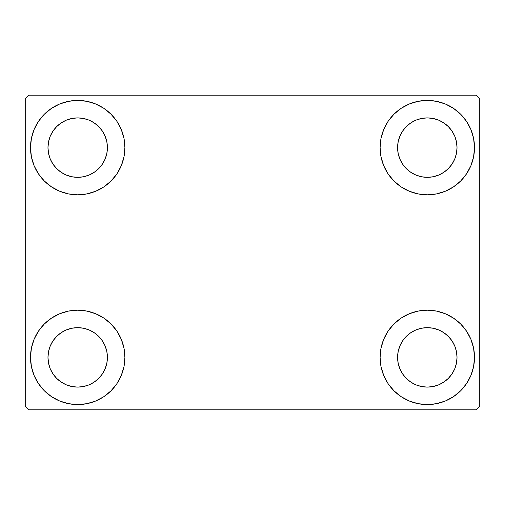 <?xml version="1.0" encoding="UTF-8"?>
<svg xmlns="http://www.w3.org/2000/svg" width="505" height="505" viewBox="0 0 505 505"><rect width="100%" height="100%" fill="white"/><g stroke="black" fill="none" stroke-linecap="round" stroke-linejoin="round"><path stroke-width="0.76" d="M30.496 357.382A47.199 47.199 0 0 1 77.694 310.184A47.199 47.199 0 0 1 124.893 357.382L123.984 366.592L121.295 375.449L116.939 383.604L111.068 390.756L103.916 396.627L95.754 400.989L86.898 403.678L77.694 404.581L68.484 403.678L59.628 400.989L51.472 396.627L44.32 390.756L38.449 383.604L34.087 375.449L31.398 366.592L30.496 357.382L31.398 348.179L34.087 339.322L38.449 331.16L44.32 324.008L51.472 318.144L59.628 313.782L68.484 311.093L77.694 310.184L86.898 311.093L95.754 313.782L103.916 318.144L111.068 324.008L116.939 331.16L121.295 339.322L123.984 348.179L124.893 357.382A47.199 47.199 0 0 1 77.694 404.581A47.199 47.199 0 0 1 30.496 357.382L31.398 348.179M380.107 147.618A47.199 47.199 0 0 1 427.306 100.419A47.199 47.199 0 0 1 474.504 147.618L473.602 156.821L470.912 165.678L466.551 173.84L460.68 180.992L453.528 186.856L445.372 191.218L436.516 193.907L427.306 194.816L418.102 193.907L409.246 191.218L401.084 186.856L393.932 180.992L388.061 173.84L383.705 165.678L381.016 156.821L380.107 147.618L381.016 138.408L383.705 129.551L388.061 121.396L393.932 114.244L401.084 108.373L409.246 104.011L418.102 101.322L427.306 100.419L436.516 101.322L445.372 104.011L453.528 108.373L460.68 114.244L466.551 121.396L470.912 129.551L473.602 138.408L474.504 147.618A47.199 47.199 0 0 1 427.306 194.816A47.199 47.199 0 0 1 380.107 147.618M380.107 357.382A47.199 47.199 0 0 1 427.306 310.184A47.199 47.199 0 0 1 474.504 357.382L473.602 366.592L470.912 375.449L466.551 383.604L460.68 390.756L453.528 396.627L445.372 400.989L436.516 403.678L427.306 404.581L418.102 403.678L409.246 400.989L401.084 396.627L393.932 390.756L388.061 383.604L383.705 375.449L381.016 366.592L380.107 357.382L381.016 348.179L383.705 339.322L388.061 331.16L393.932 324.008L401.084 318.144L409.246 313.782L418.102 311.093L427.306 310.184L436.516 311.093L445.372 313.782L453.528 318.144L460.68 324.008L466.551 331.16L470.912 339.322L473.602 348.179L474.504 357.382A47.199 47.199 0 0 1 427.306 404.581A47.199 47.199 0 0 1 380.107 357.382M30.496 147.618A47.199 47.199 0 0 1 77.694 100.419A47.199 47.199 0 0 1 124.893 147.618L123.984 156.821L121.295 165.678L116.939 173.84L111.068 180.992L103.916 186.856L95.754 191.218L86.898 193.907L77.694 194.816L68.484 193.907L59.628 191.218L51.472 186.856L44.32 180.992L38.449 173.84L34.087 165.678L31.398 156.821L30.496 147.618L31.398 138.408L34.087 129.551L38.449 121.396L44.32 114.244L51.472 108.373L59.628 104.011L68.484 101.322L77.694 100.419L86.898 101.322L95.754 104.011L103.916 108.373L111.068 114.244L116.939 121.396L121.295 129.551L123.984 138.408L124.893 147.618A47.199 47.199 0 0 1 77.694 194.816A47.199 47.199 0 0 1 30.496 147.618L31.398 138.408M47.975 147.618A29.719 29.719 0 0 1 77.694 117.899A29.719 29.719 0 0 1 107.407 147.618A29.719 29.719 0 0 1 77.694 177.331A29.719 29.719 0 0 1 47.975 147.618L48.543 153.413L50.235 158.987L48.543 153.413L47.975 147.618L48.543 141.817L47.975 147.618M397.593 357.382A29.719 29.719 0 0 1 427.306 327.669A29.719 29.719 0 0 1 457.025 357.382A29.719 29.719 0 0 1 427.306 387.101A29.719 29.719 0 0 1 397.593 357.382L398.161 363.183L399.853 368.757L398.161 363.183L397.593 357.382L398.161 351.587L397.593 357.382M397.593 147.618A29.719 29.719 0 0 1 427.306 117.899A29.719 29.719 0 0 1 457.025 147.618A29.719 29.719 0 0 1 427.306 177.331A29.719 29.719 0 0 1 397.593 147.618L398.161 153.413L399.853 158.987L398.161 153.413L397.593 147.618L398.161 141.817L397.593 147.618M47.975 357.382A29.719 29.719 0 0 1 77.694 327.669A29.719 29.719 0 0 1 107.407 357.382A29.719 29.719 0 0 1 77.694 387.101A29.719 29.719 0 0 1 47.975 357.382L48.543 363.183L50.235 368.757L52.981 373.896L50.235 368.757L48.543 363.183L47.975 357.382L48.543 351.587L47.975 357.382M476.253 95.174L28.747 95.174L25.25 98.671L25.25 406.329L28.747 409.826L476.253 409.826L479.75 406.329L479.75 98.671L476.253 95.174L28.747 95.174L25.25 98.671L25.25 406.329L28.747 409.826L476.253 409.826L479.75 406.329L479.75 98.671L476.253 95.174M68.484 311.093L77.694 310.184L86.898 311.093M436.516 193.907L427.306 194.816L418.102 193.907M418.102 311.093L427.306 310.184L436.516 311.093M86.898 193.907L77.694 194.816L68.484 193.907M56.68 168.626L61.181 172.325L66.319 175.071L71.893 176.763L77.694 177.331L83.489 176.763L89.063 175.071L83.489 176.763L77.694 177.331L71.893 176.763L66.319 175.071L61.181 172.325L56.68 168.626L52.981 164.125L50.235 158.987M98.709 168.626L102.401 164.125L105.147 158.987L106.839 153.413L107.407 147.618L106.839 141.817L105.147 136.243L106.839 141.817L107.407 147.618L106.839 153.413L105.147 158.987L102.401 164.125L98.709 168.626L94.201 172.325L89.063 175.071M98.709 126.603L94.201 122.904L89.063 120.158L83.489 118.467L77.694 117.899L71.893 118.467L66.319 120.158L71.893 118.467L77.694 117.899L83.489 118.467L89.063 120.158L94.201 122.904L98.709 126.603L102.401 131.104L105.147 136.243M56.68 126.603L52.981 131.104L50.235 136.243L48.543 141.817L50.235 136.243L52.981 131.104L56.68 126.603L61.181 122.904L66.319 120.158M406.291 378.397L410.799 382.096L415.937 384.842L421.511 386.533L427.306 387.101L433.107 386.533L438.681 384.842L433.107 386.533L427.306 387.101L421.511 386.533L415.937 384.842L410.799 382.096L406.291 378.397L402.599 373.896L399.853 368.757M448.32 378.397L452.019 373.896L454.765 368.757L456.457 363.183L457.025 357.382L456.457 351.587L454.765 346.013L456.457 351.587L457.025 357.382L456.457 363.183L454.765 368.757L452.019 373.896L448.32 378.397L443.819 382.096L438.681 384.842M448.32 336.374L443.819 332.675L438.681 329.929L433.107 328.237L427.306 327.669L421.511 328.237L415.937 329.929L421.511 328.237L427.306 327.669L433.107 328.237L438.681 329.929L443.819 332.675L448.32 336.374L452.019 340.875L454.765 346.013M406.291 336.374L402.599 340.875L399.853 346.013L398.161 351.587L399.853 346.013L402.599 340.875L406.291 336.374L410.799 332.675L415.937 329.929M466.551 173.84L465.067 175.936M406.291 168.626L410.799 172.325L415.937 175.071L421.511 176.763L427.306 177.331L433.107 176.763L438.681 175.071L433.107 176.763L427.306 177.331L421.511 176.763L415.937 175.071L410.799 172.325L406.291 168.626L402.599 164.125L399.853 158.987M448.32 168.626L452.019 164.125L454.765 158.987L456.457 153.413L457.025 147.618L456.457 141.817L454.765 136.243L456.457 141.817L457.025 147.618L456.457 153.413L454.765 158.987L452.019 164.125L448.32 168.626L443.819 172.325L438.681 175.071M448.32 126.603L443.819 122.904L438.681 120.158L433.107 118.467L427.306 117.899L421.511 118.467L415.937 120.158L421.511 118.467L427.306 117.899L433.107 118.467L438.681 120.158L443.819 122.904L448.32 126.603L452.019 131.104L454.765 136.243M406.291 126.603L402.599 131.104L399.853 136.243L398.161 141.817L399.853 136.243L402.599 131.104L406.291 126.603L410.799 122.904L415.937 120.158M38.449 331.16L39.933 329.064M56.68 378.397L61.181 382.096L66.319 384.842L71.893 386.533L77.694 387.101L83.489 386.533L89.063 384.842L83.489 386.533L77.694 387.101L71.893 386.533L66.319 384.842L61.181 382.096L56.68 378.397L52.981 373.896M98.709 378.397L102.401 373.896L105.147 368.757L106.839 363.183L107.407 357.382L106.839 351.587L105.147 346.013L106.839 351.587L107.407 357.382L106.839 363.183L105.147 368.757L102.401 373.896L98.709 378.397L94.201 382.096L89.063 384.842M98.709 336.374L94.201 332.675L89.063 329.929L83.489 328.237L77.694 327.669L71.893 328.237L66.319 329.929L71.893 328.237L77.694 327.669L83.489 328.237L89.063 329.929L94.201 332.675L98.709 336.374L102.401 340.875L105.147 346.013M56.68 336.374L52.981 340.875L50.235 346.013L48.543 351.587L50.235 346.013L52.981 340.875L56.68 336.374L61.181 332.675L66.319 329.929M38.449 173.84L39.933 175.936M466.551 331.16L465.067 329.064M473.602 366.592L474.504 357.382M473.602 156.821L474.504 147.618"/></g></svg>

